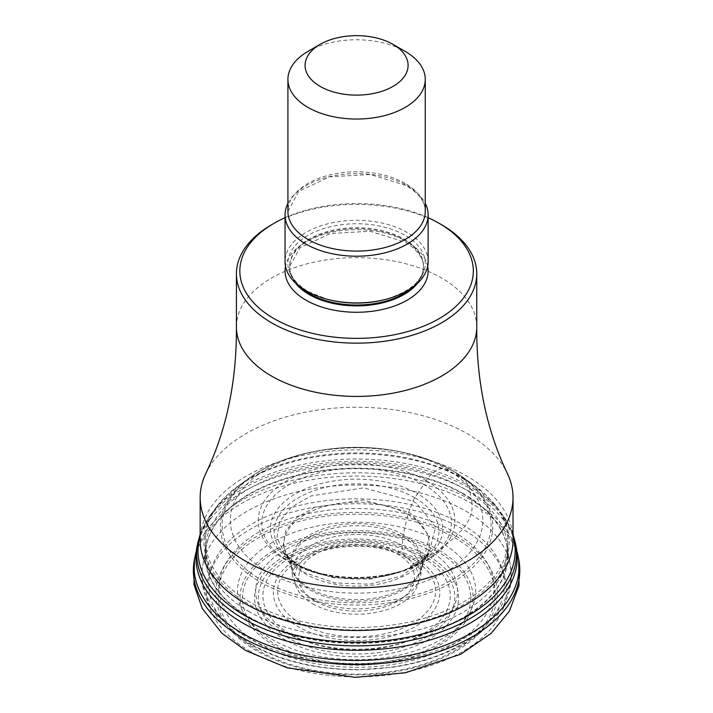 <?xml version="1.0" encoding="UTF-8"?>
<svg xmlns="http://www.w3.org/2000/svg" width="713" height="713" viewBox="0 0 713 713"><rect width="100%" height="100%" fill="white"/><g stroke="black" fill="none" stroke-linecap="round" stroke-linejoin="round"><path stroke-width="0.53" stroke-dasharray="3.56 2.67" d="M197.002 546.791A160.657 92.752 180 0 1 303.8 469.912A160.657 92.752 180 0 1 470.188 491.925L469.626 488.307A11.239 6.488 120 0 0 468.726 485.847L464.493 479.546A11.221 6.479 120 0 0 463.495 478.503L452.871 470.847A11.221 6.479 120 0 0 451.65 470.268L445.875 468.682C439.146 467.559 432.559 471.525 426.116 480.589L423.629 484.368A94.811 54.741 180 0 1 423.442 561.889A94.811 54.741 180 0 1 403.852 570.525A94.811 54.741 180 0 1 309.317 570.525A94.811 54.741 180 0 1 289.728 561.889A94.811 54.741 180 0 1 289.549 561.782A94.811 54.741 180 0 1 289.549 484.377A94.811 54.741 180 0 1 423.629 484.368A56.692 32.736 -60 0 1 417.47 493.726A86.113 49.714 180 0 1 399.833 571.871A86.113 49.714 180 0 1 313.337 571.871A86.113 49.714 180 0 1 295.699 564.036A86.113 49.714 180 0 1 295.699 493.726A86.113 49.714 180 0 1 417.47 493.726L414.814 497.772A11.007 6.355 120 0 0 413.05 501.177L408.692 512.264A11.034 6.372 120 0 0 407.996 514.456A5252.199 3032.371 120 0 0 403.166 534.714A11.176 6.453 120 0 0 402.836 536.755L402.132 545.383C401.856 554.767 405.296 559.286 412.453 558.947L415.438 558.555A83.225 48.047 0 0 0 297.74 558.555A83.225 48.047 0 0 0 297.74 626.513A83.225 48.047 0 0 0 415.438 626.513A83.225 48.047 0 0 0 415.438 558.555A56.826 32.807 -60 0 1 422.836 557.593A93.688 54.09 180 0 1 422.836 634.08A93.688 54.09 180 0 1 290.343 634.08A93.688 54.09 180 0 1 290.343 557.593A93.688 54.09 180 0 1 422.836 557.593L428.7 556.229L437.292 551.443A10.98 6.337 120 0 0 438.994 550.284L454.52 537.647L462.612 529.108C469.671 520.855 472.799 512.38 471.997 503.672L471.48 500.285A162.484 93.804 0 0 0 308.934 476.935A162.484 93.804 0 0 0 197.029 548.894A162.484 93.804 0 0 0 196.289 551.274M516.88 551.274A162.484 93.804 0 0 0 516.141 548.894A162.484 93.804 0 0 0 471.48 500.285A57.174 33.012 -60 0 1 470.188 491.925A160.657 92.752 180 0 1 516.167 546.791M427.952 549.776A100.925 58.27 180 0 1 427.952 632.181A100.925 58.27 180 0 1 285.227 632.181A100.925 58.27 180 0 1 285.227 549.776A100.925 58.27 180 0 1 427.952 549.776M440.794 542.361A119.089 68.751 0 0 0 272.375 542.361A119.089 68.751 0 0 0 272.375 639.597A119.089 68.751 0 0 0 440.794 639.597A119.089 68.751 0 0 0 440.794 542.361M259.389 644.017A137.457 79.357 0 0 0 453.78 644.017A137.457 79.357 0 0 0 453.78 531.782A137.457 79.357 0 0 0 259.389 531.782A137.457 79.357 0 0 0 259.389 644.017M513.012 540.169A156.423 90.31 0 0 0 467.193 476.311A156.423 90.31 0 0 0 296.724 456.73A156.423 90.31 0 0 0 200.157 540.169M205.736 473.628A156.423 90.31 180 0 1 467.193 433.673A156.423 90.31 180 0 1 507.433 473.628M476.756 327.044A120.176 69.384 0 0 0 441.561 277.981A120.176 69.384 0 0 0 310.601 262.945A120.176 69.384 0 0 0 236.413 327.044M271.608 224.72A120.176 69.384 180 0 1 441.561 224.72M285.057 217.706A116.736 67.396 180 0 1 428.121 217.706M428.121 261.626A71.532 41.301 0 0 0 407.168 232.429A71.532 41.301 0 0 0 329.21 223.472A71.532 41.301 0 0 0 285.057 261.626M287.918 203.339A71.532 41.301 180 0 1 407.168 185.701A71.532 41.301 180 0 1 425.26 203.339M308.025 51.372A68.671 39.643 180 0 1 405.144 51.372M311.037 597.975A64.411 37.192 0 0 0 379.164 606.513A64.411 37.192 0 0 0 420.848 574.25A64.411 37.192 0 0 0 402.132 545.383A64.411 37.192 0 0 0 329.896 537.834A64.411 37.192 0 0 0 292.33 574.25A64.411 37.192 0 0 0 311.037 597.975M402.836 536.755A65.4 37.762 180 0 1 421.829 566.095A65.4 37.762 180 0 1 421.829 566.104A65.4 37.762 180 0 1 379.485 598.831A65.4 37.762 180 0 1 310.342 590.159A65.4 37.762 180 0 1 291.341 566.104A65.4 37.762 180 0 1 291.341 566.095A65.4 37.762 180 0 1 329.459 529.099A65.4 37.762 180 0 1 402.836 536.755M403.166 534.714A65.872 38.03 -0 0 0 324.691 528.333A65.872 38.03 -0 0 0 292.383 570.106A65.872 38.03 -0 0 0 292.392 570.124A65.872 38.03 -0 0 0 310.012 588.492A65.872 38.03 0 0 0 374.771 598.154A65.872 38.03 0 0 0 420.786 570.124A65.872 38.03 0 0 0 420.786 570.106A65.872 38.03 0 0 0 403.166 534.714M407.996 514.456A72.699 41.969 180 0 1 427.381 553.68L427.381 553.68A72.699 41.969 180 0 1 376.535 584.5A72.699 41.969 180 0 1 305.182 573.813A72.699 41.969 180 0 1 285.788 553.68L285.788 553.68A72.699 41.969 180 0 1 321.26 507.451A72.699 41.969 180 0 1 407.996 514.456M301.314 570.471L289.621 560.008L283.15 545.703L285.592 531.051L296.51 517.745L314.611 507.398L363.175 499.973L408.692 512.264L411.856 514.207L429.431 536.087L423.593 559.946L401.776 575.935L369.646 584.188L334.584 582.904L304.487 572.423L301.314 570.471M416.481 503.28L413.05 501.177L363.692 487.861L311.046 495.918L291.439 507.157L279.621 521.595L277.018 537.477L284.077 552.994L296.688 564.259L300.12 566.372L332.713 577.726L370.671 579.125L405.465 570.213L429.146 552.914L435.536 527.023L416.481 503.28M414.814 497.772A82.352 47.548 0 0 0 298.355 497.772A82.352 47.548 0 0 0 298.355 565.008A82.352 47.548 0 0 0 314.816 572.361A82.352 47.548 0 0 0 315.066 572.45A82.352 47.548 0 0 0 398.104 572.45A82.352 47.548 0 0 0 398.353 572.361A82.352 47.548 0 0 0 414.814 497.772M426.116 480.589A98.332 56.773 180 0 1 405.492 569.981A98.332 56.773 180 0 1 307.677 569.981A98.332 56.773 180 0 1 287.054 560.873A98.332 56.773 180 0 1 287.054 480.589A98.332 56.773 180 0 1 426.116 480.589M267.304 571.781A126.263 72.904 180 0 1 320.823 450.313A126.263 72.904 180 0 1 320.832 450.313A126.263 72.904 180 0 1 392.346 450.313L392.346 450.313A126.263 72.904 180 0 1 445.875 468.682A126.263 72.904 180 0 1 445.875 571.781A126.263 72.904 180 0 1 267.304 571.781M451.65 470.268A134.445 77.619 180 0 1 451.65 580.043A134.445 77.619 180 0 1 261.519 580.043A134.445 77.619 180 0 1 318.337 450.741A134.445 77.619 180 0 1 318.515 450.714A134.445 77.619 180 0 1 394.654 450.714A134.445 77.619 180 0 1 394.833 450.741A134.445 77.619 180 0 1 451.65 470.268M452.871 470.847A136.165 78.617 0 0 0 250.762 476.97A136.165 78.617 0 0 0 250.735 476.988A136.165 78.617 0 0 0 260.298 582.022A136.165 78.617 0 0 0 447.684 584.874A136.165 78.617 0 0 0 462.443 476.988A136.165 78.617 0 0 0 462.416 476.97A136.165 78.617 0 0 0 452.871 470.847M463.495 478.503A151.201 87.289 180 0 1 474.127 485.321A151.201 87.289 180 0 1 474.154 485.348A151.201 87.289 180 0 1 457.719 605.123A151.201 87.289 180 0 1 249.675 601.959A151.201 87.289 180 0 1 239.015 485.348A151.201 87.289 180 0 1 239.051 485.321A151.201 87.289 180 0 1 463.495 478.503M464.493 479.546A152.6 88.109 0 0 0 216.431 506.996A152.6 88.109 0 0 0 216.413 507.014A152.6 88.109 0 0 0 248.677 604.152A152.6 88.109 0 0 0 442.238 614.766A152.6 88.109 0 0 0 496.756 507.014A152.6 88.109 0 0 0 496.738 506.996A152.6 88.109 0 0 0 464.493 479.546M200.157 535.516A158.589 91.558 180 0 1 210.87 514.456A158.589 91.558 180 0 1 210.923 514.385A158.589 91.558 180 0 1 468.726 485.847A158.589 91.558 180 0 1 502.255 514.385A158.589 91.558 180 0 1 502.3 514.456A158.589 91.558 180 0 1 513.012 535.516M515.374 542.843A159.872 92.298 0 0 0 469.626 488.307A159.872 92.298 0 0 0 304.112 466.391A159.872 92.298 0 0 0 197.804 542.843M194.462 559.393A163.224 94.232 180 0 1 302.98 481.302A163.224 94.232 180 0 1 471.997 503.672A163.224 94.232 180 0 1 518.707 559.393M250.557 651.53A149.944 86.567 180 0 1 250.557 529.108A149.944 86.567 180 0 1 462.612 529.108A149.944 86.567 180 0 1 462.612 651.53A149.944 86.567 180 0 1 250.557 651.53M456.079 536.176A140.702 81.237 180 0 1 456.079 651.058A140.702 81.237 180 0 1 257.09 651.058A140.702 81.237 180 0 1 257.09 536.176A140.702 81.237 180 0 1 456.079 536.176M258.65 650.728A138.5 79.963 180 0 1 258.65 537.647A138.5 79.963 180 0 1 454.52 537.647A138.5 79.963 180 0 1 454.52 650.728A138.5 79.963 180 0 1 258.65 650.728M438.985 550.284A116.531 67.28 180 0 1 438.985 645.434A116.531 67.28 180 0 1 274.184 645.434A116.531 67.28 180 0 1 274.184 550.284A116.531 67.28 180 0 1 438.985 550.284M437.292 551.443A114.142 65.899 0 0 0 275.878 551.443A114.142 65.899 0 0 0 275.878 644.641A114.142 65.899 0 0 0 437.292 644.641A114.142 65.899 0 0 0 437.292 551.443M428.7 556.229A101.986 58.885 180 0 1 428.7 639.508A101.986 58.885 180 0 1 284.469 639.508A101.986 58.885 180 0 1 284.469 556.229A101.986 58.885 180 0 1 428.7 556.229M287.134 637.369A98.225 56.71 180 0 1 287.134 557.165A98.225 56.71 180 0 1 426.044 557.165A98.225 56.71 180 0 1 426.044 637.369A98.225 56.71 180 0 1 287.134 637.369M412.453 558.947A79 45.614 180 0 1 412.453 623.447A79 45.614 180 0 1 300.726 623.447A79 45.614 180 0 1 300.726 558.947A79 45.614 180 0 1 412.453 558.947M312.757 603.786A62.129 35.864 0 0 0 400.563 603.697A62.129 35.864 0 0 0 400.519 553.003A62.129 35.864 0 0 0 400.412 552.94A62.129 35.864 0 0 0 312.606 553.03A62.129 35.864 0 0 0 312.659 603.724A62.129 35.864 0 0 0 312.757 603.786M315.743 601.389A57.887 33.422 0 0 0 397.569 601.309A57.887 33.422 0 0 0 397.524 554.063A57.887 33.422 0 0 0 397.426 554.01A57.887 33.422 180 0 0 315.601 554.09A57.887 33.422 180 0 0 315.654 601.335A57.887 33.422 180 0 0 315.743 601.389M252.046 644.552A147.849 85.355 180 0 1 252.046 523.832A147.849 85.355 180 0 1 461.133 523.832A147.849 85.355 180 0 1 461.133 644.552A147.849 85.355 180 0 1 252.046 644.552M247.277 637.386A154.587 89.25 0 0 0 423.067 654.855A154.587 89.25 0 0 0 510.348 565.044A154.587 89.25 0 0 0 465.901 511.168A154.587 89.25 0 0 0 304.906 490.161A154.587 89.25 0 0 0 202.822 565.044A154.587 89.25 0 0 0 247.277 637.386M249.586 617.832A151.325 87.369 180 0 1 206.075 547.023A151.325 87.369 180 0 1 305.913 473.735A151.325 87.369 180 0 1 463.468 494.207A151.325 87.369 180 0 1 463.593 494.278A151.325 87.369 180 0 1 507.095 547.023A151.325 87.369 180 0 1 421.739 634.909A151.325 87.369 180 0 1 249.71 617.904A151.325 87.369 180 0 1 249.586 617.832M463.557 493.761A151.281 87.343 0 0 0 463.432 493.69A151.281 87.343 0 0 0 298.613 474.849A151.281 87.343 0 0 0 205.308 555.516A151.281 87.343 0 0 0 249.621 617.271A151.281 87.343 0 0 0 249.737 617.342A151.281 87.343 0 0 0 414.556 636.192A151.281 87.343 0 0 0 507.861 555.516A151.281 87.343 0 0 0 463.557 493.761M249.621 611.941A151.281 87.343 180 0 1 205.308 550.178A151.281 87.343 180 0 1 298.694 469.493A151.281 87.343 180 0 1 463.557 488.423A151.281 87.343 180 0 1 507.861 550.178A151.281 87.343 180 0 1 414.476 630.871A151.281 87.343 180 0 1 249.621 611.941M427.657 266.297A71.532 41.301 0 0 0 407.168 241.769A71.532 41.301 0 0 0 332.998 231.983A71.532 41.301 0 0 0 285.512 266.297M417.506 283.275A66.951 38.654 0 0 0 423.54 267.232A66.951 38.654 0 0 0 403.932 239.898A66.951 38.654 0 0 0 330.966 231.52A66.951 38.654 0 0 0 289.63 267.232A66.951 38.654 0 0 0 295.672 283.275M299.193 286.278A66.951 38.654 180 0 1 289.63 266.368A66.951 38.654 180 0 1 330.966 230.656A66.951 38.654 180 0 1 403.932 239.042A66.951 38.654 180 0 1 423.54 266.368A66.951 38.654 180 0 1 413.986 286.278M307.998 291.474A68.715 39.67 0 0 0 327.365 299.326L308.292 291.608C295.743 283.854 289.523 275.441 289.63 266.368L300.084 247.767L330.315 233.525L370.002 231.279L404.877 242.001C417.435 249.755 423.656 258.168 423.54 267.232L423.54 266.368C423.183 280.352 410.608 291.341 385.813 299.326A68.715 39.67 0 0 0 405.171 235.37A68.715 39.67 0 0 0 307.998 235.37A68.715 39.67 0 0 0 307.998 291.474M405.144 183.401A68.671 39.643 0 0 0 330.306 174.81A68.671 39.643 0 0 0 287.918 211.44L298.667 191.414L329.664 176.806L370.341 174.507L406.089 185.496C418.977 193.446 425.358 202.091 425.26 211.44A68.671 39.643 0 0 0 405.144 183.401M291.341 566.104L292.33 574.25C291.653 572.949 292.749 570.347 295.619 566.425C297.089 563.127 313.23 551.39 335.422 548.047C358.238 544.367 383.656 545.677 406.882 557.958C426.454 572.209 418.406 569.981 420.848 574.25L421.829 566.104M291.341 566.095L292.383 570.106M420.786 570.106L421.829 566.095M423.656 559.955L427.381 553.68L420.786 570.124M292.392 570.124L285.788 553.68L289.523 559.955M423.602 560.017L429.217 552.932M289.567 560.017L283.961 552.932M284.024 553.012L298.925 565.275L314.816 572.361M398.353 572.361C412.791 567.227 423.05 560.774 429.155 553.012M315.066 572.45L313.337 571.871M398.104 572.45L399.833 571.871M423.442 561.889C385.715 584.116 327.454 584.116 289.728 561.889M403.852 570.525L405.492 569.981C372.89 579.892 340.288 579.892 307.677 569.981L309.317 570.525M320.823 450.313C344.664 446.338 368.505 446.338 392.346 450.313L394.654 450.714M320.832 450.313L318.515 450.714M318.337 450.741C291.608 455.384 269.086 464.127 250.762 476.97M394.833 450.741C416.713 454.52 435.955 461.151 452.55 470.642L462.416 476.97M462.443 476.988L474.127 485.321L496.738 506.996M250.735 476.988L239.051 485.321L216.431 506.996M496.756 507.014L502.255 514.385M210.923 514.385L216.413 507.014M210.87 514.456L200.157 534.304M513.012 534.304L502.3 514.456M197.029 548.894L196.093 553.368M517.085 553.368L516.141 548.894M464.921 605.319C485.401 593.51 498.512 580.712 504.26 566.924L507.861 550.178L507.861 555.516L507.095 547.023L510.348 565.044L511.292 575.498C511.266 586.086 508.592 596.255 503.262 605.997C495.339 620.167 483.049 632.297 466.364 642.395C445.696 654.775 421.267 663.045 393.059 667.19L358.078 669.783C316.349 669.721 280.173 661.138 249.559 644.026C212.456 622.609 197.269 591.425 202.822 565.044L206.075 547.023L205.308 555.516L205.308 550.178L208.838 566.746C213.169 577.227 222.019 587.378 235.37 597.209L248.258 605.319"/><path stroke-width="1.07" d="M515.383 542.914L516.167 546.791A160.657 92.752 180 0 1 517.085 553.368A160.657 92.752 180 0 1 421.374 642.395A160.657 92.752 180 0 1 242.981 623.109A160.657 92.752 180 0 1 196.093 553.368A160.657 92.752 180 0 1 197.002 546.791L197.786 542.914A159.872 92.298 0 0 0 243.543 618.839A159.872 92.298 0 0 0 426.205 636.664A159.872 92.298 0 0 0 515.383 542.914A159.872 92.298 0 0 0 515.374 542.843L513.012 534.304M196.289 551.274A162.484 93.804 0 0 0 195.193 555.766A162.484 93.804 0 0 0 241.698 632.957A162.484 93.804 0 0 0 427.363 651.058A162.484 93.804 0 0 0 517.977 555.766A162.484 93.804 0 0 0 516.88 551.274M200.157 497.531L200.157 540.169A156.423 90.31 0 0 0 245.976 604.036A156.423 90.31 0 0 0 248.258 605.319A156.423 90.31 0 0 0 464.921 605.319A156.423 90.31 0 0 0 513.012 540.169L513.012 497.531A156.423 90.31 180 0 1 416.445 580.97A156.423 90.31 180 0 1 245.976 561.389A156.423 90.31 180 0 1 200.157 497.531A156.423 90.31 180 0 1 205.736 473.628C226.431 430.5 236.654 381.865 236.422 327.748A120.176 69.384 0 0 0 271.608 376.099A120.176 69.384 0 0 0 402.007 391.277A120.176 69.384 0 0 0 476.756 327.748A120.176 69.384 0 0 0 476.756 327.044L476.756 273.774A120.176 69.384 180 0 1 402.578 337.873A120.176 69.384 180 0 1 271.608 322.837A120.176 69.384 180 0 1 271.51 322.775A120.176 69.384 180 0 1 236.413 273.774A120.176 69.384 180 0 1 271.608 224.72L274.042 223.312A116.736 67.396 180 0 1 285.057 217.706M476.756 327.748C476.516 381.865 486.747 430.5 507.433 473.628A156.423 90.31 180 0 1 513.012 497.531M236.413 273.774L236.413 327.044A120.176 69.384 0 0 0 236.422 327.748M441.561 224.72L439.137 223.312L441.561 224.72A120.176 69.384 180 0 1 441.668 224.773A120.176 69.384 180 0 1 476.756 273.774M274.042 223.312A116.736 67.396 180 0 0 273.935 318.577A116.736 67.396 0 0 0 274.042 318.631A116.736 67.396 180 0 0 439.083 318.658A116.736 67.396 180 0 0 439.235 223.374A116.736 67.396 0 0 0 439.137 223.312A116.736 67.396 180 0 0 428.121 217.706M285.057 214.907L285.057 261.626A71.532 41.301 0 0 0 306.002 290.833A71.532 41.301 0 0 0 326.162 299.005A71.532 41.301 0 0 0 387.007 299.005A71.532 41.301 0 0 0 428.121 261.626L428.121 214.907A71.532 41.301 180 0 1 383.959 253.062A71.532 41.301 180 0 1 306.002 244.104A71.532 41.301 180 0 1 285.057 214.907A71.532 41.301 180 0 1 287.918 203.339M425.26 203.339A71.532 41.301 180 0 1 428.121 214.907M393.006 44.358L405.144 51.372A68.671 39.643 180 0 1 405.207 51.398A68.671 39.643 180 0 1 425.26 79.401A68.671 39.643 180 0 1 382.863 116.032A68.671 39.643 180 0 1 308.025 107.44A68.671 39.643 180 0 1 307.971 107.405A68.671 39.643 180 0 1 287.918 79.401A68.671 39.643 180 0 1 308.025 51.372L320.164 44.358A51.505 29.732 180 0 1 393.006 44.358A51.505 29.732 180 0 1 393.015 44.366A51.505 29.732 180 0 1 392.997 86.416A51.505 29.732 180 0 1 320.164 86.407A51.505 29.732 180 0 1 320.164 44.358M513.012 535.516A158.589 91.558 180 0 1 429.173 632.003A158.589 91.558 180 0 1 244.443 615.337A158.589 91.558 180 0 1 200.157 535.516M200.157 534.304L197.804 542.843A159.872 92.298 0 0 0 197.786 542.914M517.977 555.766L518.707 559.393A163.224 94.232 180 0 1 427.693 655.131A163.224 94.232 180 0 1 241.172 636.941A163.224 94.232 180 0 1 194.462 559.393L195.193 555.766M285.512 266.297A71.532 41.301 0 0 0 306.002 300.173A71.532 41.301 0 0 0 387.658 308.168A71.532 41.301 0 0 0 427.657 266.297M295.672 283.275A66.951 38.654 0 0 0 309.246 294.567A66.951 38.654 0 0 0 417.506 283.275M413.986 286.278A66.951 38.654 180 0 1 309.246 293.703A66.951 38.654 180 0 1 299.193 286.278M326.162 299.005L327.365 299.326A68.715 39.67 0 0 0 385.813 299.326L387.007 299.005M287.918 79.401L287.918 211.44A68.671 39.643 0 0 0 308.025 239.47A68.671 39.643 0 0 0 382.863 248.071A68.671 39.643 0 0 0 425.26 211.44L425.26 79.401M518.707 559.393L519.037 585.516L509.403 611.148L491.177 633.331L460.732 654.195L405.278 672.796L355.261 677.35L287.214 667.849L245.655 650.497L221.984 633.313L202.251 608.474L193.963 584.491L194.462 559.393"/></g></svg>
